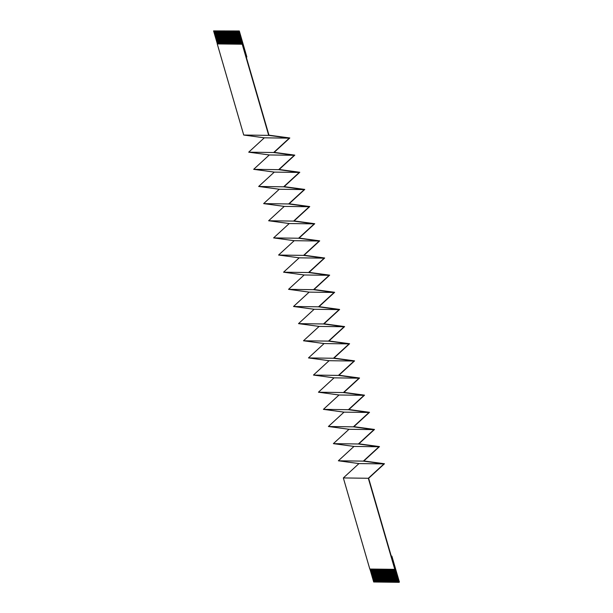 <?xml version="1.0" encoding="UTF-8"?>
<svg xmlns="http://www.w3.org/2000/svg" width="613" height="613" viewBox="0 0 613 613"><rect width="100%" height="100%" fill="white"/><g stroke="black" fill="none" stroke-linecap="round" stroke-linejoin="round"><path stroke-width="0.92" d="M394.795 569.385L368.321 478.278L343.341 477.933L369.808 569.04L394.895 569.347L398.672 582.35L399.423 582.112L391.868 556.114L391.309 556.29L368.643 478.286L384.466 463.75L363.861 460.968L379.485 446.601L358.881 443.82L374.505 429.46L353.9 426.671L369.524 412.311L348.92 409.53L364.536 395.163L343.939 392.381L359.555 378.022L338.958 375.24L354.575 360.873L333.978 358.092L349.594 343.732L328.997 340.951L344.613 326.583L324.016 323.802L339.633 309.442L319.036 306.661L334.652 292.294L314.055 289.512L329.671 275.153L309.067 272.371L324.691 258.004L304.086 255.223L319.71 240.863L299.106 238.082L314.73 223.714L294.125 220.933L309.749 206.573L289.144 203.784L304.768 189.425L284.164 186.643L299.788 172.276L279.183 169.494L294.807 155.135L274.203 152.353L289.819 137.986L268.961 135.174L246.303 57.17L246.863 56.994L239.308 30.987L238.557 31.232L242.334 44.228L217.247 43.921L242.334 44.228M218.443 43.906L214.665 30.903L218.688 43.906M219.247 43.914L215.469 30.911L219.492 43.921M220.059 43.929L216.282 30.926L220.297 43.929M220.864 43.937L217.086 30.934L221.101 43.937M239.308 30.987L214.665 30.903M215.469 30.911L214.91 30.903M216.282 30.926L215.715 30.918M217.086 30.934L216.519 30.926M221.668 43.944L217.975 30.918L217.324 30.941M217.891 30.949L221.906 43.952M222.473 43.96L218.78 30.934L218.136 30.949M218.695 30.956L222.718 43.96M223.278 43.967L219.592 30.941L218.941 30.964M219.5 30.972L223.523 43.975M224.082 43.983L220.396 30.949L219.745 30.972M220.305 30.979L224.327 43.983M224.894 43.99L221.201 30.964L220.55 30.987M221.117 30.995L225.132 43.998M225.699 44.006L222.006 30.972L221.354 30.995M221.921 31.002L225.936 44.006M226.504 44.013L222.81 30.987L222.159 31.002M222.726 31.01L226.741 44.013M227.308 44.021L223.615 30.995L222.963 31.018M223.53 31.025L227.553 44.029M228.113 44.036L224.427 31.01L223.776 31.025M224.335 31.033L228.358 44.036M228.917 44.044L225.232 31.018L224.58 31.041M225.14 31.048L229.162 44.052M229.729 44.059L226.036 31.025L225.385 31.048M225.952 31.056L229.967 44.059M230.534 44.067L226.841 31.041L226.189 31.064M226.756 31.071L230.772 44.075M231.339 44.082L227.645 31.048L226.994 31.071M227.561 31.079L231.576 44.082M232.143 44.09L228.45 31.064L227.798 31.079M228.365 31.087L232.388 44.098M232.948 44.105L229.262 31.071L228.611 31.094M229.17 31.102L233.193 44.105M233.752 44.113L230.067 31.087L229.415 31.102M229.975 31.11L233.997 44.113M234.564 44.121L230.871 31.094L230.22 31.117M230.787 31.125L234.802 44.128M235.369 44.136L231.676 31.11L231.024 31.125M231.591 31.133L235.607 44.136M236.174 44.144L232.48 31.117L231.829 31.14M232.396 31.148L236.411 44.151M236.978 44.159L233.285 31.125L232.634 31.148M233.201 31.156L237.223 44.159M237.783 44.167L234.097 31.14L233.446 31.156M234.005 31.163L238.028 44.174M238.587 44.182L234.902 31.148L234.25 31.171M234.81 31.179L238.832 44.182M239.392 44.19L235.706 31.163L235.055 31.179M235.622 31.186L239.637 44.19M240.204 44.197L236.511 31.171L235.859 31.194M236.426 31.202L240.442 44.205M241.009 44.213L237.315 31.186L236.664 31.202M237.231 31.209L241.246 44.213M241.813 44.22L238.12 31.194L237.469 31.217M238.036 31.225L238.557 31.232M370.551 569.056L374.305 581.99L374.773 581.998L371.018 569.056M374.781 582.021L371.256 569.063M372.06 569.071L375.83 582.036L371.823 569.071M372.873 569.086L376.635 582.051L372.627 569.079M372.965 569.086L376.727 582.021L377.194 582.028L373.432 569.094M377.202 582.059L373.677 569.094M374.305 581.99L373.692 582.013L369.93 569.048M394.381 569.377L398.151 582.342L398.672 582.35M393.914 569.37L397.676 582.304L398.144 582.312M397.676 582.304L393.577 569.37M393.109 569.362L396.872 582.296L397.339 582.304M396.872 582.296L392.772 569.354M392.305 569.347L396.059 582.289L396.534 582.289M396.059 582.289L391.968 569.347M391.5 569.339L395.255 582.273L395.722 582.281M395.255 582.273L391.163 569.331M390.696 569.331L394.45 582.266L394.918 582.273M394.45 582.266L390.358 569.324M389.883 569.316L393.646 582.25L394.113 582.258M393.646 582.25L389.546 569.308M389.079 569.308L392.841 582.243L393.308 582.25M392.841 582.243L388.742 569.301M388.274 569.293L392.036 582.227L392.504 582.235M392.036 582.227L387.937 569.293M387.47 569.285L391.224 582.22L391.699 582.227M391.224 582.22L387.132 569.278M386.665 569.27L390.42 582.212L390.887 582.212M390.42 582.212L386.328 569.27M385.861 569.262L389.615 582.197L390.083 582.204M389.615 582.197L385.523 569.255M385.056 569.247L388.811 582.189L389.278 582.189M388.811 582.189L384.719 569.247M384.244 569.239L388.006 582.174L388.473 582.181M388.006 582.174L383.907 569.232M383.439 569.232L387.201 582.166L387.669 582.174M387.201 582.166L383.102 569.224M382.635 569.216L386.389 582.151L386.864 582.158M386.389 582.151L382.297 569.216M381.83 569.209L385.585 582.143L386.052 582.151M385.585 582.143L381.493 569.201M381.025 569.193L384.78 582.128L385.248 582.135M384.78 582.128L380.688 569.193M380.221 569.186L383.976 582.12L384.443 582.128M383.976 582.12L379.884 569.178M379.409 569.17L383.171 582.112L383.638 582.112M383.171 582.112L379.072 569.17M378.604 569.163L382.366 582.097L382.834 582.105M382.366 582.097L378.267 569.155M377.8 569.155L381.554 582.089L382.029 582.097M381.554 582.089L377.462 569.148M376.995 569.14L380.75 582.074L381.217 582.082M380.75 582.074L376.658 569.14M376.19 569.132L379.945 582.066L380.412 582.074M379.945 582.066L375.853 569.125M375.386 569.117L379.14 582.051L379.608 582.059M379.14 582.051L375.049 569.117M374.574 569.109L378.336 582.043L378.803 582.051M378.336 582.043L374.236 569.102M373.769 569.094L377.531 582.036L377.999 582.036M372.16 569.079L375.915 582.013L376.39 582.021M371.355 569.063L375.11 581.998L375.577 582.005M374.482 569.109L378.244 582.074M375.286 569.117L379.056 582.082M376.091 569.132L379.861 582.089M376.895 569.14L380.665 582.105M377.708 569.148L381.47 582.112M378.512 569.163L382.274 582.128M379.317 569.17L383.079 582.135M380.121 569.186L383.891 582.151M380.926 569.193L384.696 582.158M381.73 569.209L385.5 582.174M382.543 569.216L386.305 582.181M383.347 569.224L387.109 582.189M384.152 569.239L387.914 582.204M384.956 569.247L388.726 582.212M385.761 569.262L389.531 582.227M386.565 569.27L390.335 582.235M387.378 569.285L391.14 582.25M388.182 569.293L391.945 582.258M388.987 569.301L392.749 582.266M389.791 569.316L393.561 582.281M390.596 569.324L394.366 582.289M391.401 569.339L395.17 582.304M392.213 569.347L395.975 582.312M393.017 569.362L396.78 582.327M393.822 569.37L397.584 582.335M370.451 569.048L374.221 582.013M391.255 556.106L391.868 556.114M368.321 478.278L383.945 463.911L363.34 461.129L338.361 460.792L353.977 446.425L378.964 446.77L358.36 443.988L333.38 443.643L348.996 429.284L373.976 429.621L353.379 426.84L328.399 426.502L344.016 412.135L368.995 412.48L348.399 409.699L323.419 409.354L339.035 394.994L364.015 395.331L343.418 392.55L318.438 392.213L334.054 377.846L359.034 378.19L338.437 375.409L313.458 375.064L329.074 360.705L354.053 361.042L333.457 358.26L308.477 357.923L324.093 343.556L349.073 343.901L328.476 341.119L303.496 340.774L324.093 343.556M343.341 477.933L358.965 463.574L383.945 463.911M358.965 463.574L338.361 460.792M363.34 461.129L378.964 446.77M353.977 446.425L333.38 443.643M358.36 443.988L373.976 429.621M348.996 429.284L328.399 426.502M353.379 426.84L368.995 412.48M344.016 412.135L323.419 409.354M348.399 409.699L364.015 395.331M339.035 394.994L318.438 392.213M343.418 392.55L359.034 378.19M334.054 377.846L313.458 375.064M338.437 375.401L354.053 361.042M329.074 360.705L308.477 357.923M333.457 358.26L349.073 343.901M328.476 341.112L344.092 326.752L323.495 323.971L298.516 323.633M303.489 340.774L319.112 326.415L344.092 326.752M319.112 326.415L298.508 323.633L314.132 309.266L339.112 309.611L318.507 306.822L334.131 292.462L313.527 289.681L288.547 289.336L304.171 274.976L329.15 275.314L308.546 272.532L283.566 272.195L299.19 257.828L324.17 258.173L303.565 255.391L278.586 255.046L294.209 240.687L319.189 241.024L298.585 238.242L273.605 237.905L289.229 223.538L314.208 223.883L293.604 221.101L268.624 220.757L284.248 206.397L309.228 206.734L288.623 203.953L263.644 203.616L279.26 189.248L304.247 189.593L283.643 186.812L258.663 186.467L274.279 172.107L299.259 172.445L278.662 169.663L253.682 169.326L274.279 172.107M323.495 323.971L339.112 309.611M318.515 306.822L293.527 306.485L309.151 292.125L334.131 292.462M314.132 309.266L293.527 306.485M309.151 292.125L288.547 289.336M313.527 289.681L329.15 275.314M304.171 274.976L283.566 272.195M308.546 272.532L324.17 258.173M299.19 257.828L278.586 255.046M303.565 255.391L319.189 241.024M294.209 240.687L273.605 237.905M298.585 238.242L314.208 223.883M289.229 223.538L268.624 220.757M293.604 221.101L309.228 206.734M284.248 206.397L263.644 203.616M288.623 203.953L304.247 189.593M279.26 189.248L258.663 186.467M283.643 186.804L299.259 172.445M278.662 169.663L294.278 155.304L273.682 152.522L248.702 152.177L264.318 137.818L289.298 138.155L268.701 135.373L243.721 135.036L264.318 137.818M253.682 169.318L269.299 154.959L294.278 155.304M269.299 154.959L248.702 152.177M273.682 152.514L289.298 138.155M268.701 135.373L242.227 44.266M243.721 135.029L217.247 43.921M213.577 30.888L217.354 43.891M214.106 30.895L217.883 43.898M237.56 31.186L241.346 44.213M236.756 31.179L240.541 44.205M235.944 31.163L239.729 44.197M235.139 31.156L238.924 44.182M234.335 31.14L238.12 44.174M233.53 31.133L237.315 44.159M232.725 31.117L236.511 44.151M231.921 31.11L235.706 44.136M231.109 31.102L234.902 44.128M230.304 31.087L234.089 44.121M229.5 31.079L233.285 44.105M228.695 31.064L232.48 44.098M227.89 31.056L231.676 44.082M227.086 31.041L230.871 44.075M226.281 31.033L230.067 44.059M225.469 31.018L229.254 44.052M224.664 31.01L228.45 44.044M223.86 31.002L227.645 44.029M223.055 30.987L226.841 44.021M222.251 30.979L226.036 44.006M221.446 30.964L225.232 43.998M220.634 30.956L224.419 43.983M219.829 30.941L223.615 43.975M219.025 30.934L222.81 43.96M218.22 30.926L222.006 43.952M217.416 30.911L221.201 43.944M216.611 30.903L220.396 43.929M215.799 30.888L219.584 43.921M214.994 30.88L218.78 43.906M214.19 30.865L217.975 43.898"/></g></svg>
